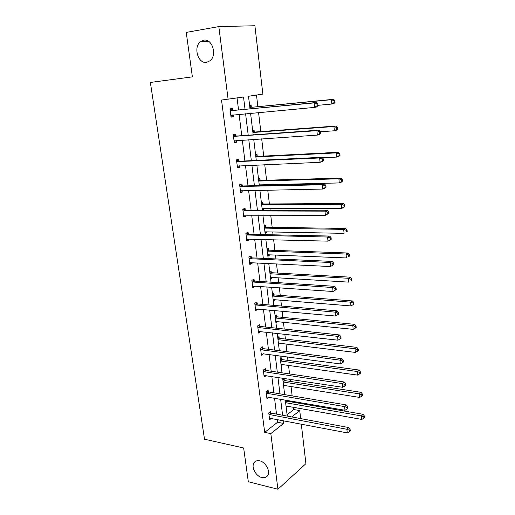 <?xml version="1.0" encoding="UTF-8"?>
<svg xmlns="http://www.w3.org/2000/svg" width="515" height="515" viewBox="0 0 515 515"><rect width="100%" height="100%" fill="white"/><g stroke="black" fill="none" stroke-linecap="round" stroke-linejoin="round"><path stroke-width="0.77" d="M259.644 460.835C265.528 461.923 270.613 471.199 267.678 475.493C266.409 477.431 264.472 478.107 261.865 477.534C255.949 476.324 251.005 467.079 253.992 462.831C255.228 460.983 257.114 460.32 259.644 460.835M203.683 40.202C212.186 38.187 217.446 55.234 210.056 60.751L206.624 62.334C198.069 64.13 193.016 47.065 200.541 41.644L203.683 40.202M301.301 424.096L305.91 463.661L277.926 489.25L248.314 481.705L243.653 447.986L204.507 439.218L150.374 82.458L192.378 76.857L186.237 32.413L218.817 26.593L254.893 25.75L262.856 94.091L248.507 96.26L250.032 108.871M287.093 414.775L293.769 409.528L293.511 407.333M292.9 402.183L292.797 401.294M292.153 395.887L291.046 386.54M290.441 381.448L290.183 379.285M289.552 373.942L288.542 365.444M287.949 360.41L287.537 356.934M286.907 351.655L286.005 344.026M285.413 339.057L284.84 334.229M284.228 329.021L283.43 322.293M282.844 317.382L282.111 311.163M281.499 306.032L280.81 300.226M280.237 295.385L279.33 287.731M278.731 282.671L278.158 277.823M277.591 273.053L276.51 263.918M275.918 258.936L275.461 255.08M274.901 250.374L273.639 239.713M273.059 234.814L272.718 231.982M272.171 227.353L270.723 215.116M270.15 210.3L269.937 208.517M269.403 203.966L267.755 190.112M267.195 185.381L267.118 184.692M266.583 180.218L264.742 164.684M263.725 156.096L261.678 138.831M260.822 131.589L258.562 112.54M257.867 106.689L256.489 95.056M293.769 409.528L299.724 410.59L300.657 418.605M268.315 391.728L268.122 390.196L266.049 391.67L266.925 398.52L268.791 397.168M262.817 348.404L262.618 346.82L260.5 348.146L261.401 355.208L263.5 353.754M257.159 303.734L256.953 302.105L254.777 303.264L255.704 310.551L257.873 309.367L257.822 308.949M251.32 257.661L251.108 255.981L248.867 256.972L249.827 264.491L252.054 263.468L251.957 262.727M245.288 210.114L245.069 208.382L242.771 209.193L243.762 216.95L246.048 216.113L245.913 215.025M239.069 161.028L238.844 159.238L236.482 159.856L237.505 167.871L239.855 167.221L239.668 165.766M232.638 110.319L232.407 108.472L229.98 108.877L231.035 117.163L233.45 116.718L233.218 114.877L230.932 116.351M245.043 109.347L243.531 97.013L221.521 100.052L264.684 432.368L277.546 422.268L277.199 419.493M276.529 414.112L274.534 398.159M273.871 392.836L271.83 376.491M271.173 371.231L269.081 354.494M268.431 349.299L266.294 332.149M265.656 327.031L263.461 309.464M262.83 304.41L260.584 286.417M259.959 281.441L257.661 263.004M257.049 258.105L254.687 239.218M254.088 234.402L251.674 215.045M251.082 210.313L248.603 190.479M248.024 185.838L245.488 165.515M244.921 160.963L242.32 140.132M241.76 135.677L239.095 114.33M238.554 109.972L237.055 97.992M235.883 135.883L235.651 134.061L233.256 134.576L234.293 142.726L236.681 142.172L236.469 140.524M242.205 185.767L241.979 184.01L239.655 184.724L240.66 192.61L242.977 191.863L242.816 190.595M248.327 234.074L248.114 232.368L245.848 233.269L246.82 240.911L249.073 239.977L248.957 239.063M254.262 280.875L254.049 279.22L251.848 280.302L252.788 287.698L254.983 286.598L254.912 286.018M260.011 326.24L259.805 324.637L257.661 325.879L258.575 333.051L260.68 331.525M265.586 370.227L265.392 368.676L263.294 370.073L264.182 377.031L266.229 375.635M270.999 412.908L270.806 411.401L268.766 412.94L269.628 419.693L271.341 418.38M277.926 489.25L270.819 433.624L283.604 423.439L283.263 420.652M264.684 432.368L270.819 433.624M228.113 99.344L218.817 26.593M291.754 416.944L299.724 410.59M250.567 113.274L253.18 134.859M253.728 139.365L256.277 160.423M256.837 165.025L259.322 185.567M259.895 190.26L262.322 210.307M262.901 215.09L265.27 234.64M265.856 239.507L268.167 258.594M268.772 263.545L271.025 282.162M271.637 287.19L273.838 305.363M274.456 310.468L276.6 328.203M277.231 333.379L279.33 350.689M279.96 355.929L282.008 372.828M282.651 378.139L284.653 394.632M285.304 400.007L287.254 416.107M282.6 415.238L280.63 399.202M279.973 393.853L277.952 377.424M277.308 372.139L275.242 355.305M274.598 350.084L272.48 332.844M271.849 327.695L269.68 310.03M269.055 304.951L266.834 286.855M266.223 281.853L263.944 263.307M263.339 258.382L261.008 239.385M260.416 234.537L258.021 215.07M257.442 210.307L254.989 190.357M254.416 185.683L251.906 165.238M251.346 160.654L248.771 139.7M248.224 135.213L245.584 113.731M285.355 400.425L285.793 400.091M286.688 400.245L286.771 400.953M286.147 406.992L287.17 406.206M282.844 379.729L284.106 378.834L284.286 380.327M283.656 386.398L284.814 385.548M280.302 358.73L281.576 357.88L281.757 359.393M282.381 364.581L281.119 365.495M277.72 337.422L279.008 336.617L279.194 338.155M279.812 343.28L278.551 344.284M275.1 315.792L276.407 315.038L276.594 316.596M277.205 321.663L275.943 322.763M272.441 293.84L273.761 293.132L273.954 294.715M274.559 299.717L274.611 300.194L273.298 300.915M269.738 271.553L271.077 270.903L271.276 272.506M271.869 277.443L271.946 278.061L270.607 278.731M267.002 248.925L268.354 248.327L268.553 249.955M269.139 254.822L269.236 255.601L267.884 256.219M264.214 225.956L265.592 225.409L265.792 227.064M266.371 231.859L266.48 232.793L265.116 233.353M261.388 202.627L262.779 202.131L262.985 203.811M263.551 208.536L263.686 209.631L262.302 210.139M258.517 178.93L259.927 178.493L260.133 180.205M260.693 184.846L260.777 185.535M255.601 154.861L257.03 154.487L257.243 156.219M252.64 130.411L254.088 130.102L254.301 131.859M249.633 105.569L251.101 105.324L251.314 107.114M252.041 113.139L250.599 113.577M277.546 422.268L283.604 423.439M231.01 116.937L233.45 116.718M250.586 113.442L252.06 113.306M234.248 142.333L236.681 142.172M237.434 167.324L239.855 167.221M240.569 191.908L242.977 191.863M243.653 216.1L246.048 216.113M262.238 209.631L263.686 209.631M246.691 239.913L249.073 239.977M265.038 232.761L266.48 232.793M249.685 263.352L252.054 263.468M267.8 255.543L269.236 255.601M252.627 286.43L254.983 286.598M270.517 277.978L271.946 278.061M255.524 309.148L257.873 309.367M273.195 300.078L274.611 300.194M258.376 331.518L260.712 331.782M275.834 321.849L277.244 321.991M260.699 349.73L339.945 360.146L340.325 363.925L263.513 353.863M278.428 343.299L279.838 343.466M280.99 364.433L282.387 364.633M317.955 105.569L317.774 103.779L316.886 103.946L317.066 105.742L317.955 105.569L316.783 106.966L314.556 107.397L230.797 115.315M317.066 105.742L314.556 107.397L314.105 102.91L316.339 102.498L233.34 110.474L230.031 109.302M230.218 110.738L314.105 102.91L316.886 103.946M317.774 103.779L316.339 102.498M317.929 105.33L331.815 104.036L331.402 99.704L333.475 99.318L252.009 107.255L249.743 106.508M334.081 100.702L334.241 102.434L335.072 102.279L334.911 100.547L334.081 100.702L331.402 99.704L252.009 107.255M335.072 102.279L333.881 103.631L331.815 104.036L334.241 102.434M333.475 99.318L334.911 100.547M320.703 133.256L320.53 131.492L319.654 131.711L319.828 133.475L320.703 133.256L319.532 134.537L317.337 135.097L234.061 140.904M319.828 133.475L317.337 135.097L316.899 130.688L319.094 130.153L236.578 136.044L233.289 134.821M233.488 136.404L316.899 130.688L319.654 131.711M236.147 140.55L234.171 141.76M320.53 131.492L319.094 130.153M323.407 160.455L323.233 158.723L322.371 158.987L322.538 160.719L323.407 160.455L322.236 161.633L320.072 162.302L237.273 166.081M322.538 160.719L320.072 162.302L319.635 157.976L321.804 157.32L239.765 161.208L236.488 159.927M236.707 161.652L319.635 157.976L322.371 158.987M239.018 165.791L237.364 166.751M323.233 158.723L321.804 157.32M320.555 131.743L334.351 130.784L333.945 126.529L335.992 126.027L254.989 132.02L252.743 131.235M336.604 127.514L336.765 129.214L337.576 129.008L337.415 127.308L336.604 127.514L333.945 126.529L252.897 132.497L254.989 132.02M337.576 129.008L336.392 130.263L334.351 130.784L336.765 129.214M335.992 126.027L337.415 127.308M322.255 157.757L336.842 157.075L336.443 152.891L338.464 152.279L257.925 156.393L255.691 155.575M339.082 153.869L339.237 155.543L340.042 155.292L339.887 153.625L339.082 153.869L336.443 152.891L255.858 156.966M340.042 155.292L338.857 156.444L336.842 157.075L339.237 155.543M338.464 152.279L339.887 153.625M326.059 187.177L325.892 185.477L325.036 185.786L325.21 187.492L326.059 187.177L324.888 188.252L322.757 189.044L240.434 190.846M325.21 187.492L322.757 189.044L322.332 184.788L324.469 184.016L242.893 185.96L239.765 184.685M239.881 186.488L322.332 184.788L325.036 185.786M241.838 190.614L240.499 191.348M325.892 185.477L324.469 184.016M259.238 184.885L339.295 182.928L338.902 178.814L340.898 178.093L260.815 180.385L258.594 179.535M259.27 185.155L259.798 184.872M341.516 179.78L341.67 181.428L342.462 181.132L342.308 179.49L341.516 179.78L338.902 178.814L258.775 181.055M342.462 181.132L341.284 182.194L339.295 182.928L341.67 181.428M340.898 178.093L342.308 179.49M328.667 213.442L328.499 211.774L327.662 212.129L327.83 213.802L328.667 213.442L325.396 215.315L243.544 215.219M327.83 213.802L325.396 215.315L324.978 211.137L327.083 210.255L245.977 210.32L243.067 209.09M242.996 210.931L324.978 211.137L327.662 212.129M244.606 215.019L243.582 215.547M328.499 211.774L327.083 210.255M262.109 208.536L341.702 208.35L341.323 204.301L343.286 203.483L263.661 204.004L261.453 203.122M343.911 205.26L344.065 206.882L344.844 206.547L344.696 204.931L343.911 205.26L341.323 204.301L261.652 204.77M344.844 206.547L343.666 207.513L341.702 208.35L344.065 206.882M343.286 203.483L344.696 204.931M331.229 239.263L331.068 237.615L330.237 238.014L330.405 239.662L331.229 239.263L327.991 241.142L246.601 239.205M330.405 239.662L327.991 241.142L327.579 237.035L329.658 236.05L249.009 234.286L246.279 233.095M246.067 234.982L327.579 237.035L330.237 238.014M247.335 239.024L246.621 239.372M331.068 237.615L329.658 236.05M264.929 231.827L344.078 233.353L343.698 229.368L345.636 228.448L266.461 227.263L264.266 226.349M346.267 230.321L346.415 231.911L347.187 231.538L347.039 229.948L346.267 230.321L343.698 229.368L264.478 228.119M347.187 231.538L346.415 231.911M345.636 228.448L347.039 229.948M333.752 264.639L333.591 263.023L332.774 263.461L332.935 265.077L333.752 264.639L330.54 266.532L249.904 262.689M332.935 265.077L330.54 266.532L330.134 262.495L332.188 261.401L251.996 257.886L249.427 256.728M249.086 258.659L330.134 262.495L332.774 263.461M333.591 263.023L332.188 261.401M267.703 254.764L346.408 257.944L346.035 254.03L347.947 253.013L269.223 250.174L267.034 249.228M348.584 254.964L348.732 256.534L349.492 256.122L349.344 254.558L348.584 254.964L346.035 254.03L267.266 251.114M349.492 256.122L348.732 256.534M347.947 253.013L349.344 254.558M336.231 289.591L336.07 288.001L335.265 288.484L335.426 290.074L336.231 289.591L333.051 291.496L252.575 286.05M335.426 290.074L333.051 291.496L332.651 287.524L334.673 286.334L254.938 281.113L252.505 279.98M252.054 281.956L332.651 287.524L335.265 288.484M336.07 288.001L334.673 286.334M270.446 277.353L348.707 282.136L348.34 278.287L350.226 277.173L271.939 272.731L269.763 271.753M350.863 279.214L351.011 280.752L351.758 280.302L351.616 278.763L350.863 279.214L348.34 278.287L270.008 273.755M351.758 280.302L351.011 280.752M350.226 277.173L351.616 278.763M254.983 304.899L335.123 312.135L335.516 316.043L255.498 308.923M255.517 302.872L257.828 303.979L337.119 310.848L335.123 312.135L337.718 313.081L337.872 314.646L338.664 314.131L338.51 312.566L337.718 313.081M338.51 312.566L337.119 310.848M335.516 316.043L337.872 314.646M273.137 299.601L350.96 305.936L350.599 302.151L352.466 300.947L274.611 294.953L272.454 293.949M353.11 303.065L353.251 304.584L353.992 304.095L353.85 302.582L353.11 303.065L350.599 302.151L272.712 296.061M353.251 304.584L350.96 305.936M352.466 300.947L353.85 302.582M257.861 327.489L337.557 336.34L337.943 340.177L258.369 331.448M258.472 325.409L260.68 326.497L339.52 334.962L337.557 336.34L340.125 337.28L340.28 338.819L341.065 338.258L340.911 336.726L340.125 337.28M340.911 336.726L339.52 334.962M337.943 340.177L340.28 338.819M275.795 321.521L353.181 329.355L352.827 325.628L354.668 324.341L277.25 316.841L275.1 315.811M355.311 326.542L355.453 328.029L356.187 327.514L356.045 326.021L355.311 326.542L352.827 325.628L275.37 318.025M355.453 328.029L353.181 329.355M354.668 324.341L356.045 326.021M261.375 347.599L263.487 348.668L341.889 358.678L339.945 360.146L342.494 361.073L342.649 362.586L343.421 361.994L343.273 360.487L342.494 361.073M343.273 360.487L341.889 358.678M340.325 363.925L342.649 362.586M278.409 343.112L355.369 352.408L355.022 348.739L356.837 347.368L279.851 338.406L277.778 337.383M357.487 349.64L357.622 351.108L358.343 350.554L358.208 349.086L357.487 349.64L355.022 348.739L277.991 339.668M357.622 351.108L355.369 352.408M356.837 347.368L358.208 349.086M263.493 371.63L342.301 383.566L342.675 387.28L263.983 375.474M264.227 369.455L266.249 370.504L344.213 382.008L342.301 383.566L344.831 384.486L344.979 385.973L345.739 385.349L345.591 383.862L344.831 384.486M345.591 383.862L344.213 382.008M342.675 387.28L344.979 385.973M280.984 364.382L357.519 375.094L357.178 371.482L358.968 370.027L282.407 359.657L280.418 358.652M359.625 372.377L359.76 373.819L360.474 373.233L360.339 371.791L359.625 372.377L357.178 371.482L280.578 360.996M359.76 373.819L357.519 375.094M358.968 370.027L360.339 371.791M266.249 393.202L344.612 406.605L344.979 410.262L266.731 396.994M267.021 390.975L268.972 392.018L346.505 404.964L344.612 406.605L347.123 407.519L347.271 408.981L348.024 408.318L347.876 406.856L347.123 407.519M347.876 406.856L346.505 404.964M344.979 410.262L347.271 408.981M283.527 385.349L359.637 397.426L359.303 393.872L361.073 392.34L284.93 380.598L283.018 379.606M361.73 394.76L361.858 396.183L362.566 395.565L362.431 394.142L361.73 394.76L359.303 393.872L283.121 382.008M361.858 396.183L359.637 397.426M361.073 392.34L362.431 394.142M268.959 414.453L346.891 429.272L347.252 432.87L269.435 418.186M269.776 412.18L271.65 413.204L348.758 427.553L346.891 429.272L349.382 430.18L349.524 431.622L350.264 430.926L350.123 429.491L349.382 430.18M350.123 429.491L348.758 427.553M347.252 432.87L349.524 431.622M286.031 406.007L361.723 419.416L361.388 415.914L363.139 414.305L287.415 401.237L285.574 400.258M363.796 416.79L363.931 418.193L364.626 417.543L364.498 416.146L363.796 416.79L361.388 415.914L285.632 402.717M363.931 418.193L361.723 419.416M363.139 414.305L364.498 416.146M230.417 110.815L232.844 110.397M230.92 110.892L233.34 110.474M230.978 115.199L232.355 114.948M251.513 107.184L249.865 107.474M233.694 136.488L236.082 135.96M234.19 136.572L236.578 136.044M234.241 140.795L234.988 140.627M236.913 161.736L239.269 161.111M237.409 161.832L239.765 161.208M237.454 165.978L237.956 165.836M254.5 131.937L252.871 132.297M257.925 156.393L255.858 156.94M257.436 156.303L255.833 156.727M240.08 186.578L242.404 185.857M240.569 186.681L242.893 185.96M240.608 190.75L240.975 190.634M260.815 180.385L258.775 181.023M260.332 180.289L258.742 180.778M243.196 211.021L245.488 210.204M243.685 211.137L245.977 210.32M263.661 204.004L261.646 204.725M263.178 203.901L261.614 204.461M246.26 235.078L248.526 234.171M246.749 235.201L249.009 234.286M266.461 227.263L264.472 228.068M265.985 227.154L264.433 227.772M249.279 258.755L251.513 257.757M249.762 258.884L251.996 257.886M269.223 250.174L267.259 251.05M268.746 250.052L267.221 250.734M252.253 282.059L254.455 280.971M252.736 282.194L254.938 281.113M271.939 272.731L269.995 273.684M271.463 272.602L269.957 273.343M255.176 305.002L257.352 303.831M255.659 305.15L257.828 303.979M274.611 294.953L272.699 295.983M274.141 294.812L272.654 295.61M258.054 327.591L260.204 326.343M258.536 327.746L260.68 326.497M277.25 316.841L275.358 317.942M276.78 316.693L275.313 317.549M260.893 349.833L263.011 348.507M261.369 349.994L263.487 348.668M279.851 338.406L277.978 339.578M279.381 338.252L277.933 339.166M263.686 371.74L265.779 370.337M264.156 371.907L266.249 370.504M282.407 359.657L280.566 360.893M281.943 359.496L280.508 360.461M266.435 393.318L268.502 391.838M266.905 393.492L268.972 392.018M284.93 380.598L283.108 381.898M284.467 380.431L283.05 381.441M269.145 414.569L271.186 413.024M269.615 414.749L271.65 413.204M287.415 401.237L285.613 402.601M286.958 401.063L285.555 402.125M200.541 41.644L208.504 41.264M253.992 462.831L256.238 460.97"/></g></svg>
